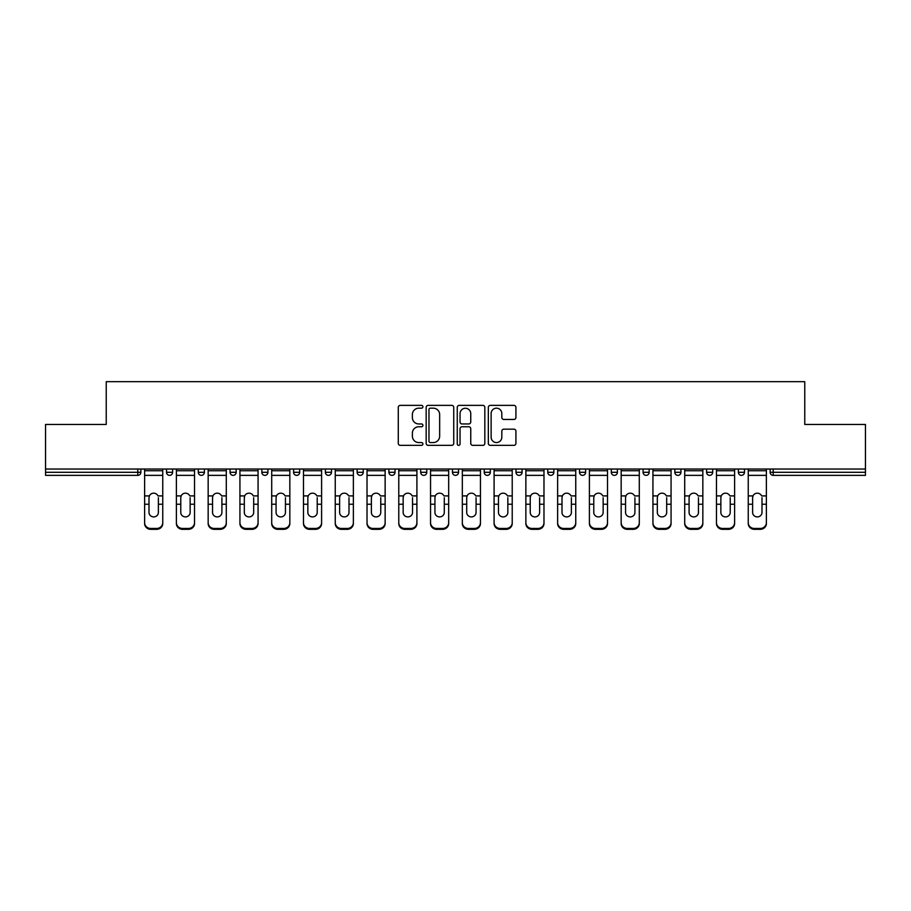 <?xml version="1.0" encoding="UTF-8"?>
<svg xmlns="http://www.w3.org/2000/svg" width="911" height="911" viewBox="0 0 911 911"><rect width="100%" height="100%" fill="white"/><g stroke="black" fill="none" stroke-linecap="round" stroke-linejoin="round"><path stroke-width="1.37" d="M422.92 406.773A1.401 1.401 0 0 0 421.52 405.372L400.282 405.372A2.004 2.004 0 0 0 398.278 407.365L398.278 443.35A2.004 2.004 0 0 0 400.282 445.354L421.52 445.354A1.401 1.401 0 0 0 422.92 443.953A1.401 1.401 0 0 0 421.52 442.552L418.764 442.552A6.4 6.4 0 0 1 412.376 436.153L412.376 433.158A6.4 6.4 0 0 1 418.764 426.758L421.52 426.758A1.401 1.401 0 0 0 422.92 425.357A1.401 1.401 0 0 0 421.52 423.957L418.764 423.957A6.4 6.4 0 0 1 412.376 417.568L412.376 414.562A6.4 6.4 0 0 1 418.764 408.174L421.52 408.174A1.401 1.401 0 0 0 422.92 406.773M513.918 419.459A2.004 2.004 0 0 0 515.922 417.466L515.922 407.365A2.004 2.004 0 0 0 513.918 405.372L490.334 405.372A2.004 2.004 0 0 0 488.33 407.365L488.33 443.35A2.004 2.004 0 0 0 490.334 445.354L513.918 445.354A2.004 2.004 0 0 0 515.922 443.35L515.922 431.154A2.004 2.004 0 0 0 513.918 429.161L503.829 429.161A2.004 2.004 0 0 0 501.824 431.154L501.824 437.2A5.352 5.352 0 0 1 496.484 442.552A5.352 5.352 0 0 1 491.131 437.2L491.131 413.514A5.352 5.352 0 0 1 496.484 408.174A5.352 5.352 0 0 1 501.824 413.514L501.824 417.466A2.004 2.004 0 0 0 503.829 419.459L513.918 419.459M45.55 469.04L45.55 424.446L106.234 424.446L106.234 381.675L804.766 381.675L804.766 424.446L865.45 424.446L865.45 469.04L45.55 469.04L45.55 472.297L137.8 472.297L137.8 469.04M453.746 407.365A2.004 2.004 0 0 0 451.754 405.372L428.159 405.372A2.004 2.004 0 0 0 426.166 407.365L426.166 443.35A2.004 2.004 0 0 0 428.159 445.354L451.754 445.354A2.004 2.004 0 0 0 453.746 443.35L453.746 407.365M459.246 405.372L482.841 405.372A2.004 2.004 0 0 1 484.834 407.365L484.834 443.35A2.004 2.004 0 0 1 482.841 445.354L472.741 445.354A2.004 2.004 0 0 1 470.748 443.35L470.748 428.762A2.004 2.004 0 0 0 468.744 426.758L462.048 426.758A2.004 2.004 0 0 0 460.044 428.762L460.044 443.953A1.401 1.401 0 0 1 458.643 445.354A1.401 1.401 0 0 1 457.254 443.953L457.254 407.365A2.004 2.004 0 0 1 459.246 405.372M137.8 475.36A3.052 3.052 0 0 0 140.863 472.297L137.8 472.297L137.8 475.36A3.052 3.052 0 0 0 140.863 472.297L140.863 469.04L140.863 472.297A3.052 3.052 0 0 1 137.8 475.36L45.55 475.36L45.55 472.297M865.45 469.04L865.45 475.36L773.2 475.36A3.052 3.052 0 0 1 770.137 472.297L770.137 469.04L770.137 472.297L865.45 472.297M166.519 469.04L166.519 472.297L166.519 469.04M169.571 475.36A3.052 3.052 0 0 1 166.519 472.297A3.052 3.052 0 0 0 169.571 475.36A3.052 3.052 0 0 0 172.623 472.297L172.623 469.04L172.623 472.297A3.052 3.052 0 0 1 169.571 475.36A3.052 3.052 0 0 1 166.519 472.297L172.623 472.297A3.052 3.052 0 0 1 169.571 475.36M198.291 469.04L198.291 472.297L198.291 469.04M204.394 469.04L204.394 472.297L204.394 469.04M230.062 469.04L230.062 472.297L230.062 469.04M236.165 469.04L236.165 472.297A3.052 3.052 0 0 1 233.114 475.36A3.052 3.052 0 0 1 230.062 472.297A3.052 3.052 0 0 0 233.114 475.36A3.052 3.052 0 0 0 236.165 472.297A3.052 3.052 0 0 1 233.114 475.36A3.052 3.052 0 0 1 230.062 472.297L236.165 472.297M261.833 469.04L261.833 472.297L261.833 469.04M267.936 469.04L267.936 472.297L267.936 469.04M293.593 469.04L293.593 472.297L293.593 469.04M299.708 469.04L299.708 472.297L299.708 469.04M331.479 469.04L331.479 472.297L325.364 472.297A3.052 3.052 0 0 0 328.427 475.36A3.052 3.052 0 0 1 325.364 472.297L325.364 469.04M357.135 469.04L357.135 472.297L357.135 469.04M363.25 469.04L363.25 472.297L363.25 469.04M388.906 469.04L388.906 472.297L388.906 469.04M395.021 469.04L395.021 472.297L395.021 469.04M420.677 469.04L420.677 472.297L420.677 469.04M426.781 469.04L426.781 472.297A3.052 3.052 0 0 1 423.729 475.36A3.052 3.052 0 0 1 420.677 472.297A3.052 3.052 0 0 0 423.729 475.36A3.052 3.052 0 0 1 420.677 472.297L426.781 472.297A3.052 3.052 0 0 1 423.729 475.36M452.448 469.04L452.448 472.297L452.448 469.04M458.552 469.04L458.552 472.297L458.552 469.04M484.219 469.04L484.219 472.297L484.219 469.04M490.323 469.04L490.323 472.297A3.052 3.052 0 0 1 487.271 475.36A3.052 3.052 0 0 1 484.219 472.297L490.323 472.297A3.052 3.052 0 0 1 487.271 475.36A3.052 3.052 0 0 0 490.323 472.297M515.979 469.04L515.979 472.297L515.979 469.04M522.094 469.04L522.094 472.297L522.094 469.04M547.75 469.04L547.75 472.297L547.75 469.04M553.865 469.04L553.865 472.297L553.865 469.04M585.636 469.04L585.636 472.297A3.052 3.052 0 0 1 582.573 475.36A3.052 3.052 0 0 1 579.521 472.297L579.521 469.04M617.407 469.04L617.407 472.297A3.052 3.052 0 0 1 614.344 475.36A3.052 3.052 0 0 1 611.292 472.297L611.292 469.04M649.167 469.04L649.167 472.297A3.052 3.052 0 0 1 646.115 475.36A3.052 3.052 0 0 1 643.064 472.297L643.064 469.04M680.938 469.04L680.938 472.297A3.052 3.052 0 0 1 677.886 475.36A3.052 3.052 0 0 1 674.835 472.297L674.835 469.04M709.658 475.36A3.052 3.052 0 0 0 712.709 472.297L712.709 469.04L712.709 472.297A3.052 3.052 0 0 1 709.658 475.36A3.052 3.052 0 0 1 706.606 472.297L706.606 469.04M744.481 469.04L744.481 472.297A3.052 3.052 0 0 1 741.429 475.36A3.052 3.052 0 0 1 738.377 472.297L738.377 469.04M201.342 475.36A3.052 3.052 0 0 1 198.291 472.297A3.052 3.052 0 0 0 201.342 475.36A3.052 3.052 0 0 0 204.394 472.297A3.052 3.052 0 0 1 201.342 475.36A3.052 3.052 0 0 1 198.291 472.297L204.394 472.297A3.052 3.052 0 0 1 201.342 475.36M264.885 475.36A3.052 3.052 0 0 1 261.833 472.297A3.052 3.052 0 0 0 264.885 475.36A3.052 3.052 0 0 0 267.936 472.297A3.052 3.052 0 0 1 264.885 475.36A3.052 3.052 0 0 1 261.833 472.297L267.936 472.297A3.052 3.052 0 0 1 264.885 475.36M296.656 475.36A3.052 3.052 0 0 1 293.593 472.297A3.052 3.052 0 0 0 296.656 475.36A3.052 3.052 0 0 0 299.708 472.297A3.052 3.052 0 0 1 296.656 475.36A3.052 3.052 0 0 1 293.593 472.297L299.708 472.297A3.052 3.052 0 0 1 296.656 475.36M328.427 475.36A3.052 3.052 0 0 0 331.479 472.297A3.052 3.052 0 0 1 328.427 475.36A3.052 3.052 0 0 1 325.364 472.297M360.187 475.36A3.052 3.052 0 0 1 357.135 472.297A3.052 3.052 0 0 0 360.187 475.36A3.052 3.052 0 0 0 363.25 472.297A3.052 3.052 0 0 1 360.187 475.36A3.052 3.052 0 0 1 357.135 472.297L363.25 472.297A3.052 3.052 0 0 1 360.187 475.36M391.958 475.36A3.052 3.052 0 0 1 388.906 472.297L395.021 472.297A3.052 3.052 0 0 1 391.958 475.36A3.052 3.052 0 0 0 395.021 472.297M455.5 475.36A3.052 3.052 0 0 1 452.448 472.297A3.052 3.052 0 0 0 455.5 475.36A3.052 3.052 0 0 0 458.552 472.297A3.052 3.052 0 0 1 455.5 475.36A3.052 3.052 0 0 1 452.448 472.297L458.552 472.297A3.052 3.052 0 0 1 455.5 475.36M519.042 475.36A3.052 3.052 0 0 1 515.979 472.297L522.094 472.297A3.052 3.052 0 0 1 519.042 475.36A3.052 3.052 0 0 0 522.094 472.297M550.813 475.36A3.052 3.052 0 0 1 547.75 472.297A3.052 3.052 0 0 0 550.813 475.36A3.052 3.052 0 0 0 553.865 472.297A3.052 3.052 0 0 1 550.813 475.36A3.052 3.052 0 0 1 547.75 472.297L553.865 472.297A3.052 3.052 0 0 1 550.813 475.36M430.368 408.174A1.401 1.401 0 0 0 428.967 409.563L428.967 441.152A1.401 1.401 0 0 0 430.368 442.552L433.26 442.552A6.4 6.4 0 0 0 439.66 436.153L439.66 414.562A6.4 6.4 0 0 0 433.26 408.174L430.368 408.174M470.748 413.617A5.352 5.352 0 0 0 465.396 408.265A5.352 5.352 0 0 0 460.044 413.617L460.044 421.964A2.004 2.004 0 0 0 462.048 423.957L468.744 423.957A2.004 2.004 0 0 0 470.748 421.964L470.748 413.617M158.377 497.702L158.377 504.227L162.75 504.227L162.75 469.04M144.621 505.081L144.621 523.54L144.621 495.914L149.381 495.914L149.005 497.702L149.381 495.914A4.68 4.487 0 0 1 158.002 495.914L162.75 495.914M162.75 505.081L162.75 523.54A6.115 5.773 180 0 1 156.646 529.325L156.646 528.46A6.115 5.773 0 0 0 162.75 522.686L162.75 504.227M158.377 512.472A4.68 4.43 180 0 1 153.686 516.901A4.68 4.43 180 0 1 149.005 512.472A4.68 4.43 180 0 0 153.686 516.901A4.68 4.43 180 0 0 158.377 512.472L158.377 504.227M149.005 512.472L149.005 497.702M144.621 522.686A6.115 5.773 0 0 0 150.736 528.46L150.736 529.325L156.646 529.325M150.736 529.325A6.115 5.773 180 0 1 144.621 523.54M150.736 528.46L156.646 528.46M144.621 495.914L144.621 469.04M162.75 522.686L162.75 523.54M190.137 497.702L190.137 504.227L194.521 504.227L194.521 469.04M176.392 505.081L176.392 523.54L176.392 495.914L181.152 495.914L180.777 497.702L181.152 495.914A4.68 4.487 0 0 1 189.773 495.914L194.521 495.914M194.521 505.081L194.521 523.54A6.115 5.773 180 0 1 188.406 529.325L188.406 528.46A6.115 5.773 0 0 0 194.521 522.686L194.521 504.227M190.137 512.472A4.68 4.43 180 0 1 185.457 516.901A4.68 4.43 180 0 1 180.777 512.472A4.68 4.43 180 0 0 185.457 516.901A4.68 4.43 180 0 0 190.137 512.472L190.137 504.227M221.908 497.702L221.908 504.227L226.292 504.227L226.292 469.04M208.163 505.081L208.163 523.54L208.163 495.914L212.912 495.914L212.548 497.702L212.912 495.914A4.68 4.487 0 0 1 221.544 495.914L226.292 495.914M226.292 505.081L226.292 523.54A6.115 5.773 180 0 1 220.177 529.325L220.177 528.46A6.115 5.773 0 0 0 226.292 522.686L226.292 504.227M221.908 512.472A4.68 4.43 180 0 1 217.228 516.901A4.68 4.43 180 0 1 212.548 512.472A4.68 4.43 180 0 0 217.228 516.901A4.68 4.43 180 0 0 221.908 512.472L221.908 504.227M253.679 497.702L253.679 504.227L258.064 504.227L258.064 469.04M239.935 505.081L239.935 523.54L239.935 495.914L244.683 495.914L244.319 497.702L244.683 495.914A4.68 4.487 0 0 1 253.304 495.914L258.064 495.914M258.064 505.081L258.064 523.54A6.115 5.773 180 0 1 251.948 529.325L251.948 528.46A6.115 5.773 0 0 0 258.064 522.686L258.064 504.227M253.679 512.472A4.68 4.43 180 0 1 248.999 516.901A4.68 4.43 180 0 1 244.319 512.472A4.68 4.43 180 0 0 248.999 516.901A4.68 4.43 180 0 0 253.679 512.472L253.679 504.227M285.45 497.702L285.45 504.227L289.835 504.227L289.835 469.04M271.706 505.081L271.706 523.54L271.706 495.914L276.454 495.914L276.079 497.702L276.454 495.914A4.68 4.487 0 0 1 285.075 495.914L289.835 495.914M289.835 505.081L289.835 523.54A6.115 5.773 180 0 1 283.72 529.325L283.72 528.46A6.115 5.773 0 0 0 289.835 522.686L289.835 504.227M285.45 512.472A4.68 4.43 180 0 1 280.77 516.901A4.68 4.43 180 0 1 276.079 512.472A4.68 4.43 180 0 0 280.77 516.901A4.68 4.43 180 0 0 285.45 512.472L285.45 504.227M317.222 497.702L317.222 504.227L321.594 504.227L321.594 469.04M303.477 505.081L303.477 523.54L303.477 495.914L308.225 495.914L307.85 497.702L308.225 495.914A4.68 4.487 0 0 1 316.846 495.914L321.594 495.914M321.594 505.081L321.594 523.54A6.115 5.773 180 0 1 315.491 529.325L315.491 528.46A6.115 5.773 0 0 0 321.594 522.686L321.594 504.227M317.222 512.472A4.68 4.43 180 0 1 312.541 516.901A4.68 4.43 180 0 1 307.85 512.472A4.68 4.43 180 0 0 312.541 516.901A4.68 4.43 180 0 0 317.222 512.472L317.222 504.227M180.777 512.472L180.777 497.702M176.392 522.686A6.115 5.773 0 0 0 182.507 528.46L182.507 529.325L188.406 529.325M182.507 529.325A6.115 5.773 180 0 1 176.392 523.54M182.507 528.46L188.406 528.46M176.392 495.914L176.392 469.04M194.521 522.686L194.521 523.54M212.548 512.472L212.548 497.702M208.163 522.686A6.115 5.773 0 0 0 214.279 528.46L214.279 529.325L220.177 529.325M214.279 529.325A6.115 5.773 180 0 1 208.163 523.54M214.279 528.46L220.177 528.46M208.163 495.914L208.163 469.04M226.292 522.686L226.292 523.54M244.319 512.472L244.319 497.702M239.935 522.686A6.115 5.773 0 0 0 246.05 528.46L246.05 529.325L251.948 529.325M246.05 529.325A6.115 5.773 180 0 1 239.935 523.54M246.05 528.46L251.948 528.46M239.935 495.914L239.935 469.04M258.064 522.686L258.064 523.54M276.079 512.472L276.079 497.702M271.706 522.686A6.115 5.773 0 0 0 277.809 528.46L277.809 529.325L283.72 529.325M277.809 529.325A6.115 5.773 180 0 1 271.706 523.54M277.809 528.46L283.72 528.46M271.706 495.914L271.706 469.04M289.835 522.686L289.835 523.54M307.85 512.472L307.85 497.702M303.477 522.686A6.115 5.773 0 0 0 309.581 528.46L309.581 529.325L315.491 529.325M309.581 529.325A6.115 5.773 180 0 1 303.477 523.54M309.581 528.46L315.491 528.46M303.477 495.914L303.477 469.04M321.594 522.686L321.594 523.54M348.993 497.702L348.993 504.227L353.366 504.227L353.366 469.04M335.248 505.081L335.248 523.54L335.248 495.914L339.997 495.914L339.621 497.702L339.997 495.914A4.68 4.487 0 0 1 348.617 495.914L353.366 495.914M353.366 505.081L353.366 523.54A6.115 5.773 180 0 1 347.262 529.325L347.262 528.46A6.115 5.773 0 0 0 353.366 522.686L353.366 504.227M348.993 512.472A4.68 4.43 180 0 1 344.301 516.901A4.68 4.43 180 0 1 339.621 512.472A4.68 4.43 180 0 0 344.301 516.901A4.68 4.43 180 0 0 348.993 512.472L348.993 504.227M339.621 512.472L339.621 497.702M335.248 522.686A6.115 5.773 0 0 0 341.352 528.46L341.352 529.325L347.262 529.325M341.352 529.325A6.115 5.773 180 0 1 335.248 523.54M341.352 528.46L347.262 528.46M335.248 495.914L335.248 469.04M353.366 522.686L353.366 523.54M380.764 497.702L380.764 504.227L385.137 504.227L385.137 469.04M367.019 505.081L367.019 523.54L367.019 495.914L371.768 495.914L371.392 497.702L371.768 495.914A4.68 4.487 0 0 1 380.388 495.914L385.137 495.914M385.137 505.081L385.137 523.54A6.115 5.773 180 0 1 379.033 529.325L379.033 528.46A6.115 5.773 0 0 0 385.137 522.686L385.137 504.227M380.764 512.472A4.68 4.43 180 0 1 376.072 516.901A4.68 4.43 180 0 1 371.392 512.472A4.68 4.43 180 0 0 376.072 516.901A4.68 4.43 180 0 0 380.764 512.472L380.764 504.227M371.392 512.472L371.392 497.702M367.019 522.686A6.115 5.773 0 0 0 373.123 528.46L373.123 529.325L379.033 529.325M373.123 529.325A6.115 5.773 180 0 1 367.019 523.54M373.123 528.46L379.033 528.46M367.019 495.914L367.019 469.04M385.137 522.686L385.137 523.54M412.535 497.702L412.535 504.227L416.908 504.227L416.908 469.04M398.779 505.081L398.779 523.54L398.779 495.914L403.539 495.914L403.163 497.702L403.539 495.914A4.68 4.487 0 0 1 412.159 495.914L416.908 495.914M416.908 505.081L416.908 523.54A6.115 5.773 180 0 1 410.804 529.325L410.804 528.46A6.115 5.773 0 0 0 416.908 522.686L416.908 504.227M412.535 512.472A4.68 4.43 180 0 1 407.843 516.901A4.68 4.43 180 0 1 403.163 512.472A4.68 4.43 180 0 0 407.843 516.901A4.68 4.43 180 0 0 412.535 512.472L412.535 504.227M403.163 512.472L403.163 497.702M398.779 522.686A6.115 5.773 0 0 0 404.894 528.46L404.894 529.325L410.804 529.325M404.894 529.325A6.115 5.773 180 0 1 398.779 523.54M404.894 528.46L410.804 528.46M398.779 495.914L398.779 469.04M416.908 522.686L416.908 523.54M444.295 497.702L444.295 504.227L448.679 504.227L448.679 469.04M430.55 505.081L430.55 523.54L430.55 495.914L435.31 495.914L434.934 497.702L435.31 495.914A4.68 4.487 0 0 1 443.93 495.914L448.679 495.914M448.679 505.081L448.679 523.54A6.115 5.773 180 0 1 442.564 529.325L442.564 528.46A6.115 5.773 0 0 0 448.679 522.686L448.679 504.227M444.295 512.472A4.68 4.43 180 0 1 439.614 516.901A4.68 4.43 180 0 1 434.934 512.472A4.68 4.43 180 0 0 439.614 516.901A4.68 4.43 180 0 0 444.295 512.472L444.295 504.227M434.934 512.472L434.934 497.702M430.55 522.686A6.115 5.773 0 0 0 436.665 528.46L436.665 529.325L442.564 529.325M436.665 529.325A6.115 5.773 180 0 1 430.55 523.54M436.665 528.46L442.564 528.46M430.55 495.914L430.55 469.04M448.679 522.686L448.679 523.54M476.066 497.702L476.066 504.227L480.45 504.227L480.45 469.04M462.321 505.081L462.321 523.54L462.321 495.914L467.07 495.914L466.705 497.702L467.07 495.914A4.68 4.487 0 0 1 475.69 495.914L480.45 495.914M480.45 505.081L480.45 523.54A6.115 5.773 180 0 1 474.335 529.325L474.335 528.46A6.115 5.773 0 0 0 480.45 522.686L480.45 504.227M476.066 512.472A4.68 4.43 180 0 1 471.386 516.901A4.68 4.43 180 0 1 466.705 512.472A4.68 4.43 180 0 0 471.386 516.901A4.68 4.43 180 0 0 476.066 512.472L476.066 504.227M466.705 512.472L466.705 497.702M462.321 522.686A6.115 5.773 0 0 0 468.436 528.46L468.436 529.325L474.335 529.325M468.436 529.325A6.115 5.773 180 0 1 462.321 523.54M468.436 528.46L474.335 528.46M462.321 495.914L462.321 469.04M480.45 522.686L480.45 523.54M507.837 497.702L507.837 504.227L512.221 504.227L512.221 469.04M494.092 505.081L494.092 523.54L494.092 495.914L498.841 495.914L498.465 497.702L498.841 495.914A4.68 4.487 0 0 1 507.461 495.914L512.221 495.914M512.221 505.081L512.221 523.54A6.115 5.773 180 0 1 506.106 529.325L506.106 528.46A6.115 5.773 0 0 0 512.221 522.686L512.221 504.227M507.837 512.472A4.68 4.43 180 0 1 503.157 516.901A4.68 4.43 180 0 1 498.465 512.472A4.68 4.43 180 0 0 503.157 516.901A4.68 4.43 180 0 0 507.837 512.472L507.837 504.227M498.465 512.472L498.465 497.702M494.092 522.686A6.115 5.773 0 0 0 500.196 528.46L500.196 529.325L506.106 529.325M500.196 529.325A6.115 5.773 180 0 1 494.092 523.54M500.196 528.46L506.106 528.46M494.092 495.914L494.092 469.04M512.221 522.686L512.221 523.54M539.608 497.702L539.608 504.227L543.981 504.227L543.981 469.04M525.863 505.081L525.863 523.54L525.863 495.914L530.612 495.914L530.236 497.702L530.612 495.914A4.68 4.487 0 0 1 539.232 495.914L543.981 495.914M543.981 505.081L543.981 523.54A6.115 5.773 180 0 1 537.877 529.325L537.877 528.46A6.115 5.773 0 0 0 543.981 522.686L543.981 504.227M539.608 512.472A4.68 4.43 180 0 1 534.928 516.901A4.68 4.43 180 0 1 530.236 512.472A4.68 4.43 180 0 0 534.928 516.901A4.68 4.43 180 0 0 539.608 512.472L539.608 504.227M530.236 512.472L530.236 497.702M525.863 522.686A6.115 5.773 0 0 0 531.967 528.46L531.967 529.325L537.877 529.325M531.967 529.325A6.115 5.773 180 0 1 525.863 523.54M531.967 528.46L537.877 528.46M525.863 495.914L525.863 469.04M543.981 522.686L543.981 523.54M571.379 497.702L571.379 504.227L575.752 504.227L575.752 469.04M557.634 505.081L557.634 523.54L557.634 495.914L562.383 495.914L562.007 497.702L562.383 495.914A4.68 4.487 0 0 1 571.003 495.914L575.752 495.914M575.752 505.081L575.752 523.54A6.115 5.773 180 0 1 569.648 529.325L569.648 528.46A6.115 5.773 0 0 0 575.752 522.686L575.752 504.227M571.379 512.472A4.68 4.43 180 0 1 566.699 516.901A4.68 4.43 180 0 1 562.007 512.472A4.68 4.43 180 0 0 566.699 516.901A4.68 4.43 180 0 0 571.379 512.472L571.379 504.227M562.007 512.472L562.007 497.702M557.634 522.686A6.115 5.773 0 0 0 563.738 528.46L563.738 529.325L569.648 529.325M563.738 529.325A6.115 5.773 180 0 1 557.634 523.54M563.738 528.46L569.648 528.46M557.634 495.914L557.634 469.04M575.752 522.686L575.752 523.54M603.15 497.702L603.15 504.227L607.523 504.227L607.523 469.04M589.406 505.081L589.406 523.54L589.406 495.914L594.154 495.914L593.778 497.702L594.154 495.914A4.68 4.487 0 0 1 602.775 495.914L607.523 495.914M607.523 505.081L607.523 523.54A6.115 5.773 180 0 1 601.419 529.325L601.419 528.46A6.115 5.773 0 0 0 607.523 522.686L607.523 504.227M603.15 512.472A4.68 4.43 180 0 1 598.459 516.901A4.68 4.43 180 0 1 593.778 512.472A4.68 4.43 180 0 0 598.459 516.901A4.68 4.43 180 0 0 603.15 512.472L603.15 504.227M593.778 512.472L593.778 497.702M589.406 522.686A6.115 5.773 0 0 0 595.509 528.46L595.509 529.325L601.419 529.325M595.509 529.325A6.115 5.773 180 0 1 589.406 523.54M595.509 528.46L601.419 528.46M589.406 495.914L589.406 469.04M607.523 522.686L607.523 523.54M634.921 497.702L634.921 504.227L639.294 504.227L639.294 469.04M621.165 505.081L621.165 523.54L621.165 495.914L625.925 495.914L625.55 497.702L625.925 495.914A4.68 4.487 0 0 1 634.546 495.914L639.294 495.914M639.294 505.081L639.294 523.54A6.115 5.773 180 0 1 633.191 529.325L633.191 528.46A6.115 5.773 0 0 0 639.294 522.686L639.294 504.227M634.921 512.472A4.68 4.43 180 0 1 630.23 516.901A4.68 4.43 180 0 1 625.55 512.472A4.68 4.43 180 0 0 630.23 516.901A4.68 4.43 180 0 0 634.921 512.472L634.921 504.227M625.55 512.472L625.55 497.702M621.165 522.686A6.115 5.773 0 0 0 627.28 528.46L627.28 529.325L633.191 529.325M627.28 529.325A6.115 5.773 180 0 1 621.165 523.54M627.28 528.46L633.191 528.46M621.165 495.914L621.165 469.04M639.294 522.686L639.294 523.54M666.681 497.702L666.681 504.227L671.065 504.227L671.065 469.04M652.936 505.081L652.936 523.54L652.936 495.914L657.696 495.914L657.321 497.702L657.696 495.914A4.68 4.487 0 0 1 666.317 495.914L671.065 495.914M671.065 505.081L671.065 523.54A6.115 5.773 180 0 1 664.95 529.325L664.95 528.46A6.115 5.773 0 0 0 671.065 522.686L671.065 504.227M666.681 512.472A4.68 4.43 180 0 1 662.001 516.901A4.68 4.43 180 0 1 657.321 512.472A4.68 4.43 180 0 0 662.001 516.901A4.68 4.43 180 0 0 666.681 512.472L666.681 504.227M657.321 512.472L657.321 497.702M652.936 522.686A6.115 5.773 0 0 0 659.052 528.46L659.052 529.325L664.95 529.325M659.052 529.325A6.115 5.773 180 0 1 652.936 523.54M659.052 528.46L664.95 528.46M652.936 495.914L652.936 469.04M671.065 522.686L671.065 523.54M698.452 497.702L698.452 504.227L702.837 504.227L702.837 469.04M684.708 505.081L684.708 523.54L684.708 495.914L689.456 495.914L689.092 497.702L689.456 495.914A4.68 4.487 0 0 1 698.088 495.914L702.837 495.914M702.837 505.081L702.837 523.54A6.115 5.773 180 0 1 696.721 529.325L696.721 528.46A6.115 5.773 0 0 0 702.837 522.686L702.837 504.227M698.452 512.472A4.68 4.43 180 0 1 693.772 516.901A4.68 4.43 180 0 1 689.092 512.472A4.68 4.43 180 0 0 693.772 516.901A4.68 4.43 180 0 0 698.452 512.472L698.452 504.227M689.092 512.472L689.092 497.702M684.708 522.686A6.115 5.773 0 0 0 690.823 528.46L690.823 529.325L696.721 529.325M690.823 529.325A6.115 5.773 180 0 1 684.708 523.54M690.823 528.46L696.721 528.46M684.708 495.914L684.708 469.04M702.837 522.686L702.837 523.54M730.223 497.702L730.223 504.227L734.608 504.227L734.608 469.04M716.479 505.081L716.479 523.54L716.479 495.914L721.227 495.914L720.863 497.702L721.227 495.914A4.68 4.487 0 0 1 729.848 495.914L734.608 495.914M734.608 505.081L734.608 523.54A6.115 5.773 180 0 1 728.493 529.325L728.493 528.46A6.115 5.773 0 0 0 734.608 522.686L734.608 504.227M730.223 512.472A4.68 4.43 180 0 1 725.543 516.901A4.68 4.43 180 0 1 720.863 512.472A4.68 4.43 180 0 0 725.543 516.901A4.68 4.43 180 0 0 730.223 512.472L730.223 504.227M720.863 512.472L720.863 497.702M716.479 522.686A6.115 5.773 0 0 0 722.594 528.46L722.594 529.325L728.493 529.325M722.594 529.325A6.115 5.773 180 0 1 716.479 523.54M722.594 528.46L728.493 528.46M716.479 495.914L716.479 469.04M734.608 522.686L734.608 523.54M761.995 497.702L761.995 504.227L766.379 504.227L766.379 469.04M748.25 505.081L748.25 523.54L748.25 495.914L752.998 495.914L752.623 497.702L752.998 495.914A4.68 4.487 0 0 1 761.619 495.914L766.379 495.914M766.379 505.081L766.379 523.54A6.115 5.773 180 0 1 760.264 529.325L760.264 528.46A6.115 5.773 0 0 0 766.379 522.686L766.379 504.227M761.995 512.472A4.68 4.43 180 0 1 757.314 516.901A4.68 4.43 180 0 1 752.623 512.472A4.68 4.43 180 0 0 757.314 516.901A4.68 4.43 180 0 0 761.995 512.472L761.995 504.227M752.623 512.472L752.623 497.702M748.25 522.686A6.115 5.773 0 0 0 754.354 528.46L754.354 529.325L760.264 529.325M754.354 529.325A6.115 5.773 180 0 1 748.25 523.54M754.354 528.46L760.264 528.46M748.25 495.914L748.25 469.04M766.379 522.686L766.379 523.54M773.2 469.04L773.2 475.36M582.573 475.36A3.052 3.052 0 0 0 585.636 472.297L579.521 472.297M614.344 475.36A3.052 3.052 0 0 0 617.407 472.297L611.292 472.297M646.115 475.36A3.052 3.052 0 0 0 649.167 472.297L643.064 472.297M677.886 475.36A3.052 3.052 0 0 0 680.938 472.297L674.835 472.297M712.709 472.297L706.606 472.297M741.429 475.36A3.052 3.052 0 0 0 744.481 472.297L738.377 472.297M144.621 504.227L149.005 504.227M144.621 475.36L162.75 475.36M144.621 470.725L162.75 470.725M176.392 504.227L180.777 504.227M176.392 475.36L194.521 475.36M176.392 470.725L194.521 470.725M208.163 504.227L212.548 504.227M208.163 475.36L226.292 475.36M208.163 470.725L226.292 470.725M239.935 504.227L244.319 504.227M239.935 475.36L258.064 475.36M239.935 470.725L258.064 470.725M271.706 504.227L276.079 504.227M271.706 475.36L289.835 475.36M271.706 470.725L289.835 470.725M303.477 504.227L307.85 504.227M303.477 475.36L321.594 475.36M303.477 470.725L321.594 470.725M335.248 504.227L339.621 504.227M335.248 475.36L353.366 475.36M335.248 470.725L353.366 470.725M367.019 504.227L371.392 504.227M367.019 475.36L385.137 475.36M367.019 470.725L385.137 470.725M398.779 504.227L403.163 504.227M398.779 475.36L416.908 475.36M398.779 470.725L416.908 470.725M430.55 504.227L434.934 504.227M430.55 475.36L448.679 475.36M430.55 470.725L448.679 470.725M462.321 504.227L466.705 504.227M462.321 475.36L480.45 475.36M462.321 470.725L480.45 470.725M494.092 504.227L498.465 504.227M494.092 475.36L512.221 475.36M494.092 470.725L512.221 470.725M525.863 504.227L530.236 504.227M525.863 475.36L543.981 475.36M525.863 470.725L543.981 470.725M557.634 504.227L562.007 504.227M557.634 475.36L575.752 475.36M557.634 470.725L575.752 470.725M589.406 504.227L593.778 504.227M589.406 475.36L607.523 475.36M589.406 470.725L607.523 470.725M621.165 504.227L625.55 504.227M621.165 475.36L639.294 475.36M621.165 470.725L639.294 470.725M652.936 504.227L657.321 504.227M652.936 475.36L671.065 475.36M652.936 470.725L671.065 470.725M684.708 504.227L689.092 504.227M684.708 475.36L702.837 475.36M684.708 470.725L702.837 470.725M716.479 504.227L720.863 504.227M716.479 475.36L734.608 475.36M716.479 470.725L734.608 470.725M748.25 504.227L752.623 504.227M748.25 475.36L766.379 475.36M748.25 470.725L766.379 470.725"/></g></svg>
